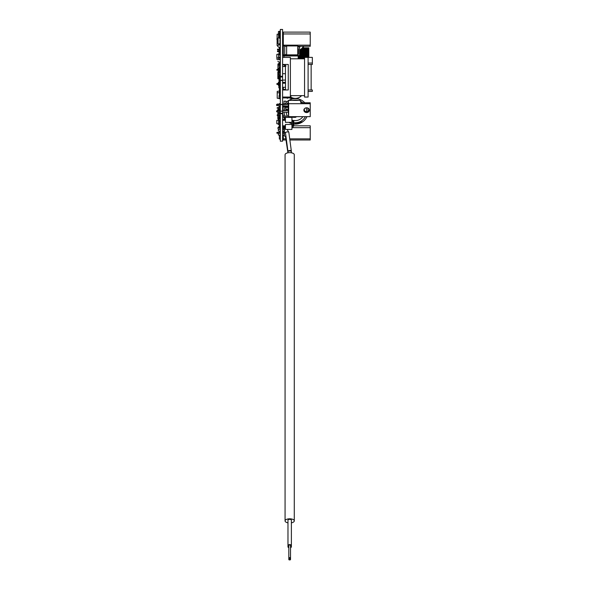 <?xml version="1.0" encoding="UTF-8"?>
<svg xmlns="http://www.w3.org/2000/svg" width="589" height="589" viewBox="0 0 589 589"><rect width="100%" height="100%" fill="white"/><g stroke="black" fill="none" stroke-linecap="round" stroke-linejoin="round"><path stroke-width="0.88" d="M277.345 110.835L276.653 111.034L277.345 110.438L277.345 110.835L279.341 110.835M276.653 111.034L276.653 111.785L279.341 111.984L279.326 113.574L278.28 113.964L278.28 115.945L279.657 115.525M280.327 109.672L279.341 109.672L280.335 109.672L280.312 110.438L277.345 110.438M280.335 141.191L282.587 141.191L280.335 141.191L280.335 113.648L282.587 113.648L282.587 141.191M280.335 29.45L282.587 29.45L280.335 29.45L282.587 29.465L280.335 29.45L280.335 76.982L282.587 76.982L282.587 80.398L280.335 80.332L280.335 113.648M280.335 105.755L276.653 105.549L276.653 104.805L277.345 104.599L282.587 104.511L282.587 113.648M280.335 29.487L282.587 29.487L282.587 76.982L280.335 76.975L280.335 80.332L282.587 80.332L282.587 104.57L288.271 104.319L288.529 100.388L300.28 100.388L300.869 102.78L310.226 102.78L310.226 103.716L288.669 103.716L288.271 101.823M280.335 76.467L282.587 76.437L280.335 76.467M276.653 104.805L276.653 104.408L277.345 104.201L277.345 104.599M280.335 104.201L277.345 104.201M280.335 113.441L282.587 113.441M280.335 111.152L282.587 111.152L280.335 111.144M280.335 57.766L278.626 57.913L278.626 54.225L280.335 54.372M278.7 55.042L278.84 57.096L278.7 55.042M280.335 55.042L278.84 55.042M280.335 57.096L278.84 57.096M280.195 47.179L280.335 48.173L279.341 48.173L279.341 49.167M279.341 49.874L279.341 50.72L280.335 50.72L279.046 50.934M279.782 41.282L280.335 41.282L279.782 41.282L279.782 40.604L280.335 40.604M280.335 43.409L279.782 43.409L280.335 43.409M279.782 39.154L280.335 39.154L279.782 39.154L279.782 38.476L280.335 38.476M278.067 43.932L280.335 44.131L278.067 43.932L278.067 37.954L280.335 37.755M279.782 43.409L279.782 42.725L280.335 42.725M280.335 31.379L279.797 31.232L279.797 31.939M278.42 33.352L279.51 33.647L278.42 33.352L278.42 31.526L279.51 31.232L279.51 33.647L280.335 33.499L279.797 33.647L279.665 31.939M280.195 31.939L280.195 32.932L280.335 31.939L279.525 31.939M279.488 47.23L279.341 48.173M277.942 61.101A1.207 1.207 -0 0 0 280.261 61.33L280.261 60.512L280.261 61.33A1.207 1.207 180 0 1 278.045 61.44M278.928 37.88L278.928 37.424L280.335 37.424L278.531 37.424L278.531 37.91M278.928 37.424L278.531 37.424L278.73 35.848M279.429 35.848L278.531 35.848L278.531 34.206L278.928 34.206L278.928 35.848M279.937 36.282L279.937 37.424M278.972 44.013L278.531 45.036M278.928 44.889L278.531 43.976M280.327 65.011L277.927 64.79L277.949 68.39A1.207 1.207 180 0 1 277.949 68.206A1.207 1.207 -0 0 0 277.927 68.39L277.927 69.068L280.261 69.068L277.927 69.068M280.335 64.113L277.927 64.113L277.927 64.79A1.207 1.207 0 0 0 277.949 64.834A1.207 1.207 0 0 1 277.942 64.79M280.261 64.113L280.261 64.79M279.341 68.39L277.927 68.39M280.335 69.068L279.429 69.053L280.335 69.053M278.111 69.068A1.207 1.207 -0 0 0 279.341 69.62A1.207 1.207 180 0 1 278.111 69.068A1.207 1.207 -0 0 0 279.341 69.62A1.207 1.207 180 0 1 278.111 69.068M279.341 82.431L279.341 83.594M279.341 78.919L280.335 78.919M279.341 67.477L279.341 68.434L280.335 68.434M279.098 78.44L279.098 78.919L278.744 78.44L280.335 78.44M278.744 78.44L278.744 77.719L280.335 77.719M279.098 78.919L279.981 78.919L280.335 76.636M278.744 77.719L278.744 76.636L279.981 76.636L280.335 75.915M278.744 76.636L278.744 75.915L279.981 75.915L279.981 75.451M278.744 75.915L279.134 74.84M278.744 74.84L279.134 74.118M278.744 74.118L279.134 72.616M278.744 73.036L278.744 72.314L280.335 72.314M279.981 72.469L279.981 71.836L278.744 71.836L278.744 72.314M280.335 85.361L279.584 85.361L279.584 86.082L280.335 86.082M279.768 85.361L279.768 83.594L280.224 83.594L280.224 87.849L279.584 87.849L279.584 86.082M279.429 90.382L280.335 90.382L279.429 90.382L279.429 87.849M280.335 92.709L279.687 92.657L279.687 91.045L280.335 91.14M279.687 93.585L279.4 92.657L279.687 93.585M279.687 95.44L279.687 94.439M280.335 93.975L279.687 93.747M279.687 91.045L279.4 93.747L280.335 94.1M280.055 94.1L280.335 94.645M279.4 94.292L279.4 93.747L280.055 94.52M279.429 104.201L279.429 103.598L280.335 103.598M277.971 118.772A1.207 1.207 -0 0 0 279.002 119.655A1.207 1.207 180 0 1 277.971 118.772A1.207 1.207 -0 0 0 279.002 119.655A1.207 1.207 180 0 1 278.045 118.971M278.001 123.83A1.207 1.207 -0 0 0 279.341 124.603A1.207 1.207 180 0 1 278.001 123.83A1.207 1.207 -0 0 0 279.341 124.603L279.002 127.953L280.335 127.953L279.142 127.953L279.341 125.685M279.341 124.603A1.207 1.207 180 0 1 278.045 123.933M280.335 139.078L279.341 139.078L280.335 139.078M280.261 135.249L279.341 135.249L279.341 139.078M280.335 121.216L279.341 121.216L279.341 126.039L280.335 126.039L279.341 126.039M280.335 116.88L279.385 116.453L280.335 116.71M280.055 116.88L280.055 117.697L279.657 117.439M280.055 117.535L279.385 117.27L279.385 116.453M276.933 38.705L278.067 38.705L276.933 38.705L278.067 38.705L276.933 38.705L278.067 38.705L276.933 38.705L276.933 39.5L278.067 39.5M279.046 51.648L280.335 51.854M279.076 82.357L278.339 82.357L278.339 83.204L279.341 83.204M280.335 127.386L279.753 127.386L279.753 126.532L280.335 126.532M280.335 106.631L279.046 106.631L279.046 105.755M277.095 107.861L279.061 107.581L277.581 107.581L279.061 107.581L277.581 107.581L277.095 108.089L279.076 108.376M277.095 115.061L277.853 114.781L277.095 115.061L277.581 114.781L277.095 115.289L277.853 115.569M279.429 103.981L277.095 104.26L279.429 103.981M277.095 104.26L277.581 103.981L277.095 104.275M276.933 132.407L279.341 132.407L276.933 132.407L279.341 132.407L276.933 132.407L279.341 132.407L276.933 132.407L276.933 133.202L279.341 133.202M276.926 83.564L279.341 83.564L276.926 83.564L276.926 84.411L278.847 84.411M279.076 70.246L276.926 70.246L276.926 69.392L278.406 69.392L276.926 69.392M277.493 49.343L277.493 49.874L277.493 49.343M277.493 51.118L277.493 51.648L277.493 51.118M280.335 110.673L279.341 110.673L279.341 115.525L280.335 115.525M280.335 113.434L279.341 113.434M278.84 121.01L278.7 123.064L278.84 121.01L280.335 121.01M279.002 120.222L276.904 120.333M279.341 123.815L278.626 123.874L279.341 123.815M279.341 131.067L279.341 133.335M277.942 128.269A1.207 1.207 -0 0 0 280.261 128.498A1.207 1.207 180 0 1 278.045 128.608M279.002 126.893A1.207 1.207 -0 0 0 278.899 129.271A1.207 1.207 -0 0 0 280.261 128.498A1.207 1.207 180 0 1 277.927 128.041A1.207 1.207 180 0 1 279.002 126.893M279.429 103.951L280.335 103.951M279.341 106.631L279.341 109.672M280.335 83.027L279.341 83.027M279.429 82.372L280.335 82.372L279.429 82.372L279.429 80.568L280.335 80.568M279.429 71.033L280.335 71.033L279.429 71.033L279.429 69.237L280.335 69.237M279.429 69.053L279.429 68.434M279.429 80.516L280.335 80.148M280.335 79.059L279.341 79.059L279.341 79.625M277.934 71.998A1.207 1.207 0 0 1 279.061 70.916A1.207 1.207 0 0 0 277.934 71.998M278.03 64.113A1.207 1.207 0 0 1 280.231 64.113A1.207 1.207 0 0 0 278.03 64.113M280.335 69.141L279.341 69.141L279.341 70.172M278.604 54.225L280.335 54.122M280.335 59.364L278.604 59.504L278.464 57.899M280.335 58.156L278.604 57.906M279.429 36.282L280.335 36.282L279.429 36.282L279.429 34.479L280.335 34.479M279.429 44.05L279.429 44.624M280.335 47.179L279.628 47.179L280.335 47.179M279.341 44.897L280.335 44.624M280.335 45.67L280.261 45.67A1.207 1.207 0 0 0 278.413 45.11A1.207 1.207 0 0 0 278.413 47.046A1.207 1.207 0 0 0 280.261 46.487L280.335 46.487M280.335 136.309L280.335 128.093M279.937 57.803L279.937 57.096M279.937 55.042L279.908 54.085M278.626 54.225L276.837 54.372L276.837 57.766L278.626 57.913M279.797 36.282L279.797 37.424M278.972 35.848L278.972 37.424M279.849 78.44L279.849 77.719M279.098 77.719L279.098 76.636M279.849 76.636L279.849 75.915M279.098 75.915L279.098 75.399M279.098 72.314L279.098 71.836M279.768 83.594L279.584 85.361M279.768 86.082L279.768 87.849M279.4 94.299L279.4 95.44M280.195 115.525L280.195 116.534M280.195 115.908L279.657 115.878L279.657 116.453M279.37 115.525L279.657 117.852M276.837 120.333L276.837 123.734L278.626 123.881L278.626 120.193M278.604 59.504L276.933 59.364L276.933 57.774M279.908 59.401L279.908 58.156M276.933 54.357L278.604 53.982M282.587 38.778A1.222 1.222 0 0 1 283.302 39.441A1.222 1.222 0 0 0 282.587 38.778A1.222 1.222 0 0 1 283.302 39.441A1.222 1.222 0 0 0 282.587 38.778A1.222 1.222 0 0 1 283.302 39.441A1.222 1.222 0 0 0 282.587 38.778M283.302 41.223A1.222 1.222 0 0 1 282.602 40.118L283.302 40.118L282.602 39.919A0.427 0.427 180 0 0 282.587 39.816M282.587 55.962L284.008 55.962L282.587 55.962L284.008 55.962L284.008 57.383L284.008 55.962L298.181 55.962L298.181 58.797M285.422 66.461L282.587 66.461L285.422 66.461M285.422 87.297L282.587 87.297M282.587 73.713L285.422 73.713L282.587 73.713M285.422 80.089L282.587 80.089L285.422 80.089M284.008 89.403L282.587 89.403L284.008 89.403L284.008 89.97L284.008 89.403L285.422 89.403M282.587 97.907L286.394 97.907M284.008 97.376L284.008 97.907L284.008 97.376M282.661 132.503A1.222 1.222 0 0 1 283.302 133.143A1.222 1.222 0 0 0 282.661 132.503A1.222 1.222 0 0 1 283.302 133.143A1.222 1.222 0 0 0 282.661 132.503A1.222 1.222 0 0 1 283.302 133.143A1.222 1.222 0 0 0 282.661 132.503M282.587 110.835L282.602 110.15L288.271 110.15M288.669 103.716L288.669 116.651L288.271 112.271L282.587 111.984M288.271 112.271L288.271 109.149L285.724 109.149L285.724 107.434L288.271 107.434L288.271 109.149M282.602 110.548L288.271 110.548M282.602 104.319L282.602 103.922L288.271 103.922M288.271 107.434L288.271 106.035L282.587 105.755M288.271 106.035L288.271 104.319M283.302 115.569L282.587 115.569M282.587 107.139L283.471 106.712L282.587 107.139M282.779 109.208L282.587 108.81M282.587 97.376L286.21 97.06L287.064 98.23L287.675 98.23L289.957 97.06M282.587 83.204L285.422 83.204M308.805 57.383L308.805 47.842L303.07 47.842M282.587 55.933L308.805 55.933M299.595 55.101L308.805 55.101M299.595 54.284L308.805 54.284M299.595 53.481L308.805 53.481M299.595 51.28L308.805 51.28M300.508 50.632L308.805 50.632M301.266 50.043L308.805 50.043M301.818 49.513L308.805 49.513M302.231 49.049L308.805 49.049M302.54 48.651L308.805 48.651M302.768 48.335L308.805 48.335M302.923 48.092L308.805 48.092M303.018 47.923L308.805 47.923M282.587 64.864L285.422 64.864M282.587 64.783L285.422 64.783M282.587 64.613L285.422 64.613M298.181 58.421L304.557 58.421M298.181 57.604L304.557 57.604M298.181 56.772L308.805 56.772M299.595 55.535L282.587 55.535L299.595 55.535L299.595 47.039L298.461 47.039M282.587 136.309L282.587 128.093M278.847 85.295L278.339 85.295L278.339 84.411M278.531 34.206L277.117 34.206L277.117 38.705M277.117 39.5L277.117 45.559L277.824 46.266L277.117 45.559M280.047 34.479L278.928 34.206M278.744 78.919L277.853 78.742L277.853 72.013L278.744 71.836M279.584 83.594L278.847 83.594L278.847 87.849L279.584 87.849M277.22 92.841L277.22 91.369L279.4 91.045L279.4 92.657L277.22 92.841L277.22 98.216L279.061 98.488M279.37 117.852L278.28 117.439L278.28 115.945M299.595 52.708L308.805 52.708M299.595 51.972L308.805 51.972M276.837 123.734L278.626 123.881M279.002 44.013L279.002 44.882M280.261 135.036L278.339 135.036L278.339 133.335L280.261 133.335M280.261 131.067L278.339 131.067L278.339 129.366L280.261 129.366M290.384 96.773A8.504 8.504 0 0 0 301.583 95.639A10.631 10.631 -45 0 1 301.561 95.668M300.383 96.714A10.631 10.631 -45 0 1 296.193 98.657M283.346 87.297A10.631 10.631 135 0 0 283.361 89.403A10.631 10.631 -45 0 1 283.346 87.297M289.442 97.907A10.631 10.631 135 0 0 292.939 98.856A10.631 10.631 -45 0 1 289.442 97.907M288.941 97.907L292.586 97.907M282.602 111.984L282.602 112.271A12.752 12.752 0 0 0 283.508 116.129L283.191 115.253M286.099 102.596L285.989 101.175L284.008 101.175L285.989 101.175M284.642 118.323L284.008 118.323L284.008 117.263M284.008 103.922L284.008 101.175M294.78 116.651L294.78 116.696A0.567 0.567 0 0 1 294.78 116.651L295.906 116.651A0.567 0.567 0 0 1 295.892 116.828M291.945 124.478L285.422 124.478L285.422 129.44L291.945 129.44L291.945 124.478L291.945 129.44M291.945 117.395L285.422 117.395L285.422 122.35L291.945 122.35L291.945 117.395L291.945 122.35M283.302 32.123L310.226 32.123L283.302 32.123L310.226 32.123L283.302 32.123L300.022 32.123L283.302 32.123L283.302 54.873L284.737 54.873L284.737 45.942L283.302 45.942L282.587 46.649M279.4 93.585L279.4 92.657M277.853 111.984L277.853 118.772L279.002 118.772M285.724 107.434L285.724 107.036L288.271 107.036M288.669 116.651L310.226 116.651L310.226 103.716M303.865 110.187A2.754 2.385 0 0 1 306.626 107.794A2.754 2.385 0 0 1 309.38 110.187A2.754 2.385 0 0 1 306.626 112.573A2.754 2.385 0 0 1 303.865 110.187M286.637 54.873L297.754 54.873L297.754 45.942L286.637 45.942L286.637 54.873C286.74 54.365 286.107 54.365 284.737 54.873M284.008 135.036L282.661 135.036M284.008 131.067L282.661 131.067M277.117 37.424L277.117 35.936M277.117 43.866L277.102 43.188M277.117 44.786L277.102 43.866M279.341 109.282L277.853 109.282L277.853 110.438M278.899 118.772L278.899 117.675M278.899 110.438L278.899 109.282M279.466 110.438L279.466 109.672M303.924 109.716A2.754 2.385 180 0 0 306.626 111.638A2.754 2.385 180 0 0 309.328 109.716M304.535 110.806A9.21 9.21 180 0 0 304.241 108.987A9.21 9.21 180 0 1 304.535 110.806M287.454 106.631A9.21 9.21 180 0 0 287.218 107.036A9.21 9.21 180 0 1 287.454 106.631M286.409 109.149A9.21 9.21 180 0 0 286.217 110.15A9.21 9.21 180 0 1 286.409 109.149M286.173 112.271A9.21 9.21 180 0 0 287.454 116.129A9.21 9.21 180 0 1 286.173 112.271M293.572 120.421A9.21 9.21 180 0 0 302.901 116.651A9.21 9.21 180 0 1 293.572 120.421M291.96 120.296L293.359 121.275L292.932 121.275L293.359 121.275L292.932 121.275L292.932 125.553L293.359 125.553L291.96 126.532L291.945 127.386C292.416 127.842 293.027 127.231 293.786 125.553L293.786 121.275L291.96 119.876M284.008 133.254L284.34 132.488L284.34 135.882L284.008 133.254M284.008 129.602L284.34 128.52L284.34 131.921L284.008 129.602M278.899 113.736L278.899 111.984M298.461 53.805L298.461 48.703M310.226 32.123L310.226 46.288L298.365 46.288M283.302 135.036L283.302 139.998L285.996 139.998M310.226 125.825L293.764 125.825L310.226 125.825L293.764 125.825L310.226 125.825L297.938 125.825L310.226 125.825L310.226 139.998L289.862 139.998M306.957 116.651A12.752 12.752 0 0 1 293.786 124.036L302.908 121.651M292.932 123.904A12.752 12.752 0 0 1 288.846 122.35L292.932 123.904M285.422 119.398A12.752 12.752 0 0 1 284.031 117.263L285.422 119.398M283.508 106.631A12.752 12.752 180 0 0 282.646 110.15A12.752 12.752 0 0 1 283.508 106.631L283.464 106.742M285.069 103.826L285.002 103.922A12.752 12.752 0 0 1 288.463 100.638L288.433 100.66M288.971 100.336L288.971 100.336A12.752 12.752 180 0 0 288.882 100.388A12.752 12.752 0 0 1 304.763 102.78A12.752 12.752 0 0 0 302.665 100.94L302.665 100.94A12.752 12.752 180 0 0 288.971 100.336L289 100.395M307.635 107.964A12.752 12.752 0 0 1 308.099 111.262A12.752 12.752 0 0 0 307.635 107.964M285.26 46.288L286.121 46.288M283.302 45.162L310.226 45.162M292.895 125.825L291.945 125.825L292.895 125.825M283.302 125.825L285.422 125.825L283.302 125.825L285.422 125.825L283.302 125.825L285.422 125.825L283.302 125.825L283.302 126.532M283.302 127.386L283.302 129.366M283.302 131.067L283.302 133.335M283.302 138.864L285.827 138.864M289.714 138.864L310.226 138.864M290.73 99.489L289.118 100.248M282.757 109.348L282.691 109.79M282.691 112.992L282.749 113.397M290.988 95.639L290.51 96.478M291.481 95.639L290.384 96.706M291.378 522.841A4.609 2.091 180 0 0 294.279 520.897L294.279 154.738A4.609 2.091 180 0 0 289.678 152.647A4.609 2.091 180 0 0 285.069 154.738L285.069 520.897A4.609 2.091 180 0 0 287.977 522.841M294.279 520.897A4.609 2.091 180 0 0 289.678 518.806A4.609 2.091 180 0 0 285.069 520.897M288.463 100.638A12.752 12.752 180 0 0 285.002 103.922M290.524 546.047A1.701 0.773 180 0 0 291.378 545.377L291.378 520.124A1.701 0.773 180 0 0 289.678 519.358A1.701 0.773 180 0 0 287.977 520.124L287.977 545.377A1.701 0.773 180 0 0 288.824 546.047M288.824 546.253A1.701 0.773 180 0 0 287.977 546.923A1.701 0.773 180 0 0 288.824 547.593M290.524 547.593A1.701 0.773 180 0 0 291.378 546.923A1.701 0.773 180 0 0 290.524 546.253M291.378 546.923L291.378 545.377A1.701 0.773 180 0 0 289.678 544.611A1.701 0.773 180 0 0 287.977 545.377L287.977 546.923M290.524 559.55L290.524 545.377A0.847 0.383 180 0 0 289.678 544.994A0.847 0.383 180 0 0 288.824 545.377L288.824 558.004A0.847 0.383 180 0 0 289.678 558.394A0.847 0.383 180 0 0 290.524 558.004A0.847 0.383 180 0 0 289.678 557.621A0.847 0.383 180 0 0 288.824 558.004L288.824 559.55A0.847 0.383 180 0 0 289.678 559.933A0.847 0.383 180 0 0 290.524 559.55A0.847 0.383 180 0 0 289.678 559.167A0.847 0.383 180 0 0 288.824 559.55M279.002 117.712L279.002 120.583L280.195 120.723L279.142 120.664L279.142 118.809L280.195 118.809L280.335 120.583L279.142 120.723M279.341 50.433L279.002 50.934M279.002 51.648L279.061 52.958M279.142 80.524L279.142 79.773L280.254 79.64L279.002 79.773L279.061 82.151M280.195 64.923L279.002 65.07L279.142 67.477L280.335 67.337L279.142 67.337L279.142 65.07L280.195 65.07L280.195 67.477M279.061 95.58L280.195 95.447L280.335 96.007L279.061 96.007L280.195 96.044L280.195 98.643L279.201 98.643L279.061 95.58L279.061 98.606L280.335 98.606L279.201 98.746M279.429 70.172L279.061 71.836M280.305 80.568L279.061 80.656L279.061 82.283L280.195 82.431L279.201 82.423L279.429 80.656M279.061 106.631L279.201 108.214L279.201 106.631M279.201 72.469L279.201 75.451L279.201 72.469L280.195 72.469L279.201 72.469M279.061 72.616L280.335 72.616L280.195 75.304L279.201 75.304L280.195 75.451L279.201 75.451M280.195 51.854L280.195 53.805L279.061 53.805L279.201 52.171L280.195 52.031L279.061 52.171L279.061 53.805L280.335 53.805M279.201 80.516L279.201 82.423M279.341 108.288L279.061 109.282M311.147 89.97L311.147 64.466L311.147 89.97L308.099 89.97L312.347 89.97L312.347 91.391L308.099 91.391M308.099 57.383L304.557 57.383L304.557 97.06L308.099 97.06L308.099 57.383L312.347 57.383L312.347 63.045L308.099 63.045L312.347 63.045L312.347 64.466L308.099 64.466M290.384 95.639L304.557 95.639L304.557 58.797L290.384 58.797M290.384 97.06L290.384 57.383L282.587 57.383L282.587 64.466L288.257 64.466L288.257 89.97L282.587 89.97L282.587 97.06L290.384 97.06M285.422 97.06L286.136 97.06M288.257 97.06L287.55 97.06M284.715 57.383L282.587 57.383M287.55 57.383L285.422 57.383L287.55 57.383M286.136 64.466L285.422 64.466L285.496 89.97L284.715 89.97L287.55 89.97M282.587 89.97L284.715 89.97M288.257 64.466L287.55 64.466M279.753 91.744L279.753 91.288L279.753 91.744M287.02 89.97L285.496 89.97L287.02 89.97M285.422 64.466L285.496 89.97M279.753 62.692L279.753 63.148L279.753 62.692M280.335 113.302L282.587 113.302M280.335 111.159L282.587 111.159M280.335 104.474L282.587 104.474M280.335 80.465L282.587 80.465M280.335 76.305L282.587 76.305M280.195 58.156L280.195 57.781M279.937 31.939L279.937 32.932M279.134 78.44L279.134 77.719M279.134 76.636L279.134 75.915M279.908 85.361L279.908 86.082M280.04 85.361L280.04 86.082M280.18 85.361L280.18 86.082M279.716 93.901L279.716 94.446M279.989 93.945L279.989 94.49M279.797 116.629L279.797 117.454M279.908 116.629L279.908 117.454M279.142 44.874L279.142 44.028M282.587 82.357L283.221 82.357L283.221 83.204M284.075 97.06L284.715 97.2M283.221 82.357L284.421 82.357L284.421 83.204M283.228 66.52L284.723 66.461M303.335 46.288A8.857 8.555 180 0 1 299.595 50.102M299.595 51.125A8.857 8.555 0 0 0 303.762 46.288L301.796 49.535L299.595 51.191M284.715 82.534L284.715 83.027M284.119 66.211L284.73 65.57L285.341 66.159L286.077 65.968M299.595 47.091A6.729 6.501 0 0 0 300.442 46.288M287.064 97.06L287.064 98.23M284.045 112.271A11.338 11.338 180 0 0 285.047 116.129M291.945 122.195A11.338 11.338 180 0 0 292.932 122.46M293.786 122.608A11.338 11.338 180 0 0 305.382 116.651M306.678 111.638A11.338 11.338 180 0 0 306.111 107.839M302.731 102.78A11.338 11.338 180 0 0 300.5 101.286M298.108 100.388A11.338 11.338 180 0 0 292.578 100.388M288.271 102.523A11.338 11.338 180 0 0 286.806 103.922M285.047 106.631A11.338 11.338 180 0 0 284.075 110.15M287.675 97.06L287.675 98.23M287.925 152.809L285.474 136.508A1.701 0.935 -8.6 0 1 285.871 135.779M288.058 151.52A1.701 0.604 -7.6 0 1 287.947 151.344L285.466 132.761A1.701 0.604 -7.6 0 1 287.16 131.929A1.701 0.604 -7.6 0 1 288.838 132.311L287.13 129.44M289.192 97.06L289.574 97.435M287.977 152.794L287.947 151.344A1.701 0.604 -7.6 0 1 289.641 150.512A1.701 0.604 -7.6 0 1 291.319 150.894L288.838 132.311M283.302 33.963L310.226 33.963M283.302 127.666L285.422 127.666M291.945 127.666L310.226 127.666M287.977 151.756A1.701 0.773 0 0 1 289.678 150.983A1.701 0.773 0 0 1 291.378 151.756L291.319 150.894M280.195 117.697L280.195 118.809L279.002 118.728L279.142 117.763M280.195 126.039L280.195 126.532M280.195 127.386L280.335 127.953M280.327 79.773L280.195 80.148M279.201 95.447L280.195 95.44M279.201 71.836L279.429 70.312M280.195 71.033L280.335 71.939M279.429 82.283L279.061 82.283M279.201 109.282L279.341 108.428M282.587 104.57L280.335 104.57M280.335 59.401L279.9 59.401M280.335 59.651L279.046 59.651L280.335 59.651M280.335 49.167L277.493 49.167M280.335 49.874L277.493 49.874M280.335 50.934L277.493 50.934M280.335 51.648L277.493 51.648M288.558 116.129L282.587 116.129M295.914 116.696C296.525 117.307 295.391 117.491 292.512 117.263L282.587 117.263M288.271 106.631L282.587 106.631M282.587 127.386L285.422 127.386M282.587 126.532L285.422 126.532M282.587 120.296L285.422 120.296M282.587 119.449L285.422 119.449M283.302 54.873L282.587 54.159M282.587 38.557L283.302 38.557M282.587 37.851L283.302 37.851M284.421 82.357L285.422 82.357M286.637 45.942C286.74 46.45 286.107 46.45 284.737 45.942M284.008 133.335L282.661 133.335M284.008 129.366L282.661 129.366M284.73 65.57L285.422 65.173M297.754 54.873L298.461 54.159M297.754 45.942L298.461 46.649M285.429 132.599L284.34 132.488M285.474 136.508L284.34 135.882M285.422 128.645L284.34 128.52M285.466 132.761L284.34 131.921M291.378 152.794L291.378 151.756M279.753 92.201L280.335 92.201M279.753 91.288L280.335 91.288M279.753 62.243L280.335 62.243M279.753 63.148L280.335 63.148L279.753 63.148"/></g></svg>
